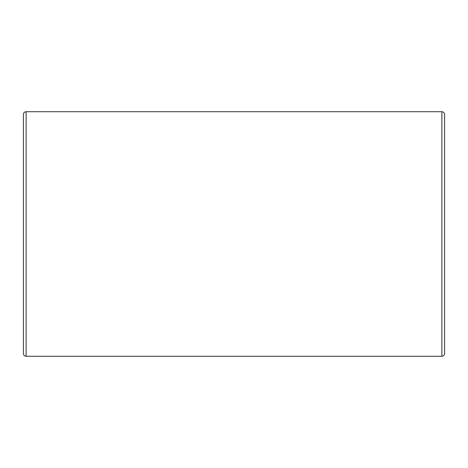 <?xml version="1.0" encoding="UTF-8"?>
<svg xmlns="http://www.w3.org/2000/svg" width="468" height="468" viewBox="0 0 468 468"><rect width="100%" height="100%" fill="white"/><g stroke="black" fill="none" stroke-linecap="round" stroke-linejoin="round"><path stroke-width="0.7" d="M444.6 353.568L444.6 114.432C444.425 112.77 443.518 111.864 441.88 111.717L441.88 356.283C443.518 356.136 444.425 355.23 444.6 353.568M26.12 111.717L26.12 356.283C24.482 356.136 23.575 355.23 23.4 353.568L23.4 114.432C23.575 112.77 24.482 111.864 26.12 111.717L441.88 111.717M26.12 356.283L441.88 356.283"/></g></svg>
